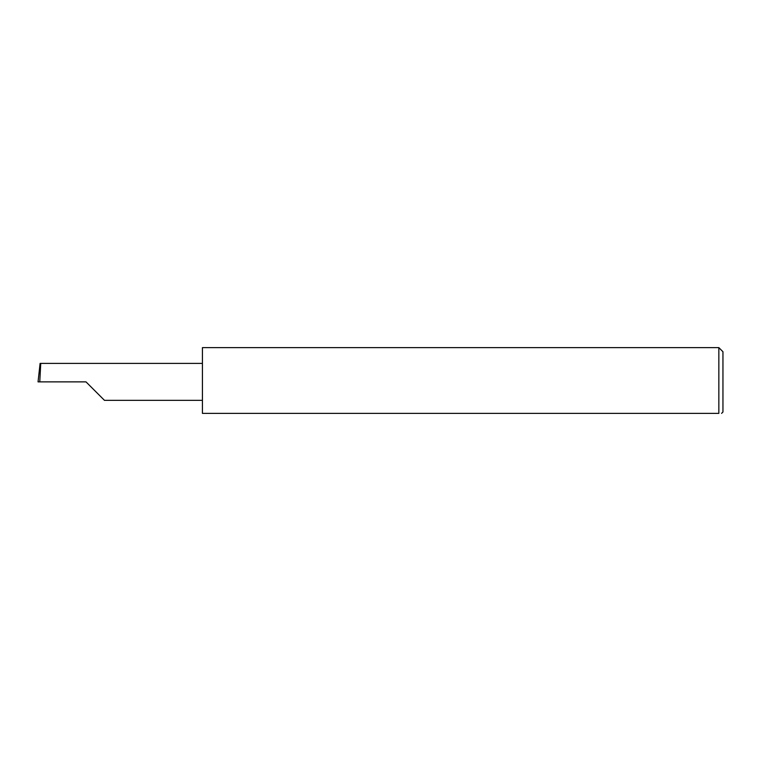 <?xml version="1.0" encoding="UTF-8"?>
<svg xmlns="http://www.w3.org/2000/svg" width="761" height="761" viewBox="0 0 761 761"><rect width="100%" height="100%" fill="white"/><g stroke="black" fill="none" stroke-linecap="round" stroke-linejoin="round"><path stroke-width="1.14" d="M85.993 381.87L104.476 400.353L85.993 381.87L104.476 400.353L85.993 381.87L39.772 381.87L40.742 363.387L40.105 363.387L38.05 381.87L39.772 381.87M718.841 347.625L202.426 347.625L202.426 413.375L718.841 413.375C722.446 413.375 722.446 413.375 718.841 413.375L718.841 347.625L722.95 351.734L722.95 412.005L721.58 413.375M202.426 363.387L40.742 363.387M104.476 400.353L202.426 400.353"/></g></svg>
